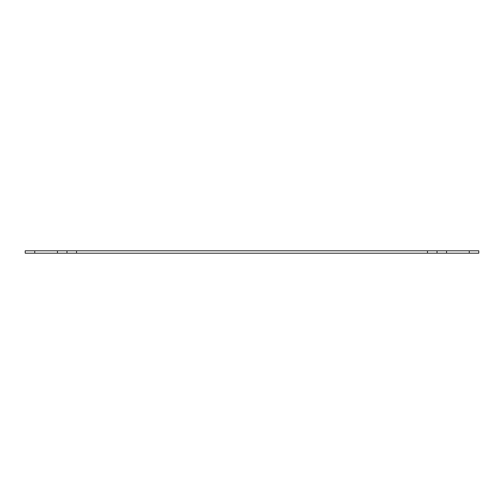 <?xml version="1.0" encoding="UTF-8"?>
<svg xmlns="http://www.w3.org/2000/svg" width="504" height="504" viewBox="0 0 504 504"><rect width="100%" height="100%" fill="white"/><g stroke="black" fill="none" stroke-linecap="round" stroke-linejoin="round"><path stroke-width="0.76" d="M478.8 250.809L478.8 253.191L469.249 253.191L469.249 250.809L478.8 250.809M34.751 250.809L34.751 253.191L25.2 253.191L25.2 250.809L76.526 250.809L76.526 253.191L57.431 253.191L57.431 250.809M427.474 253.191L427.474 250.809L446.569 250.809L446.569 253.191L76.526 253.191M427.474 250.809L76.526 250.809M446.569 250.809L469.249 250.809M34.751 253.191L57.431 253.191M446.569 253.191L469.249 253.191M66.982 253.191L66.982 250.809M437.018 250.809L437.018 253.191"/></g></svg>
